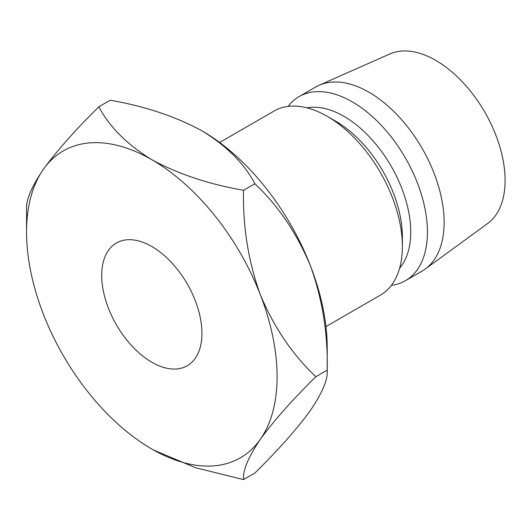 <?xml version="1.0" encoding="UTF-8"?>
<svg xmlns="http://www.w3.org/2000/svg" width="531" height="531" viewBox="0 0 531 531"><rect width="100%" height="100%" fill="white"/><g stroke="black" fill="none" stroke-linecap="round" stroke-linejoin="round"><path stroke-width="0.8" d="M151.826 246.51A70.869 40.914 -120 0 0 116.389 242.999A70.869 40.914 -120 0 0 105.53 299.783A70.869 40.914 -120 0 0 151.826 362.235A70.869 40.914 -120 0 0 187.257 365.74A70.869 40.914 -120 0 0 198.123 308.956A70.869 40.914 -120 0 0 151.826 246.51M402.372 246.51L402.372 236.866A94.485 54.554 60 0 0 335.559 121.141L327.209 116.322A106.3 61.37 60 0 1 402.372 246.51A106.3 61.37 60 0 1 380.355 295.17L325.948 326.585M307.011 107.853A94.485 54.554 60 0 1 343.909 116.322A94.485 54.554 60 0 1 402.777 190.954A94.485 54.554 60 0 1 399.611 268.241M288.087 106.419A106.3 61.37 60 0 1 299.112 96.589A106.3 61.37 60 0 1 352.265 101.852A106.3 61.37 60 0 1 421.707 195.527A106.3 61.37 60 0 1 405.412 280.707A106.3 61.37 60 0 1 391.387 285.346M299.112 96.589L315.819 86.945A106.3 61.37 60 0 1 319.211 85.225A106.3 61.37 60 0 1 368.965 92.215A106.3 61.37 60 0 1 437.484 182.883A106.3 61.37 60 0 1 425.304 268.985A106.3 61.37 60 0 1 422.118 271.062L405.412 280.707M319.211 85.225L389.893 53.943A98.029 56.598 60 0 1 435.778 60.388A98.029 56.598 60 0 1 498.967 144.007A98.029 56.598 60 0 1 487.737 223.418L425.304 268.985M98.879 106.771L110.229 100.22C145.076 106.306 175.648 116.495 201.933 130.785A177.162 102.284 60 0 1 310.423 265.752C322.39 298.913 327.979 333.714 327.209 370.147C328.065 379.167 322.47 392.588 310.423 410.403C296.982 428.902 278.47 449.784 254.88 473.041L243.53 479.593C242.68 470.572 248.269 457.151 260.316 439.336A177.162 102.284 -120 0 0 260.316 294.678A177.162 102.284 -120 0 0 151.826 159.718A177.162 102.284 -120 0 0 43.336 169.409A177.162 102.284 -120 0 0 26.55 232.047A177.162 102.284 -120 0 0 43.336 314.06A177.162 102.284 -120 0 0 151.826 449.027A177.162 102.284 -120 0 0 260.316 439.336C273.757 420.837 292.269 399.956 315.859 376.698C292.488 354.675 273.969 327.335 260.316 294.678C248.355 261.517 242.76 226.717 243.53 190.284C208.683 184.191 178.111 174.002 151.826 159.718C127.035 144.505 109.386 126.856 98.879 106.771C75.502 129.783 56.99 150.658 43.336 169.409C31.369 187.051 25.78 200.472 26.55 209.665L26.55 232.047M315.859 376.698L327.209 370.147L327.209 347.765A177.162 102.284 -120 0 0 310.423 265.752C296.769 233.096 278.257 205.756 254.88 183.733C244.373 163.648 226.724 145.998 201.933 130.785M219.655 142.467L274.062 111.059A106.3 61.37 60 0 1 327.209 116.322L335.559 121.141M153.665 450.069L195.594 467.751L243.53 479.593M243.53 190.284L254.88 183.733"/></g></svg>
